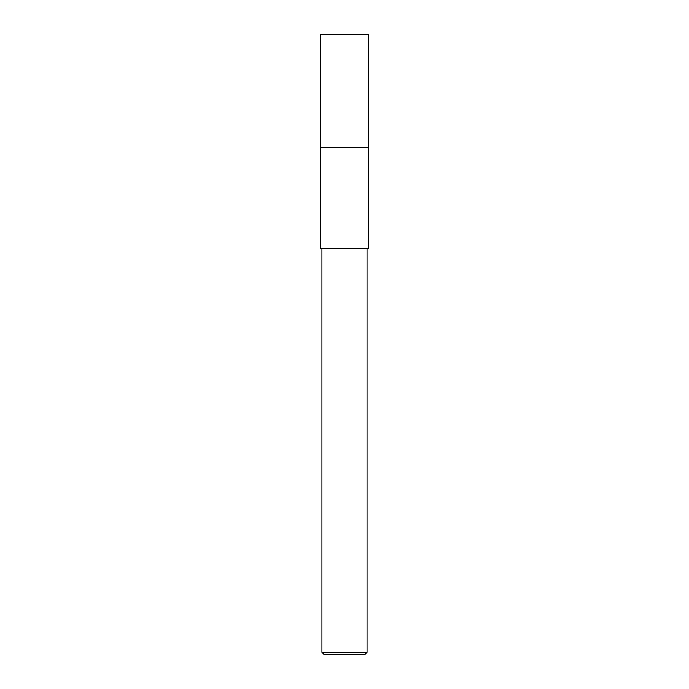 <?xml version="1.0" encoding="UTF-8"?>
<svg xmlns="http://www.w3.org/2000/svg" width="689" height="689" viewBox="0 0 689 689"><rect width="100%" height="100%" fill="white"/><g stroke="black" fill="none" stroke-linecap="round" stroke-linejoin="round"><path stroke-width="1.03" d="M344.5 147.196L368.46 147.196L368.46 248.669L320.54 248.669L320.54 147.196L344.5 147.196M367.048 652.294L364.791 654.55L324.209 654.55L321.952 652.294L367.048 652.294L367.048 248.669M320.54 147.196L320.54 34.45L368.46 34.45L368.46 147.196L320.54 147.196M321.952 248.669L321.952 652.294"/></g></svg>
